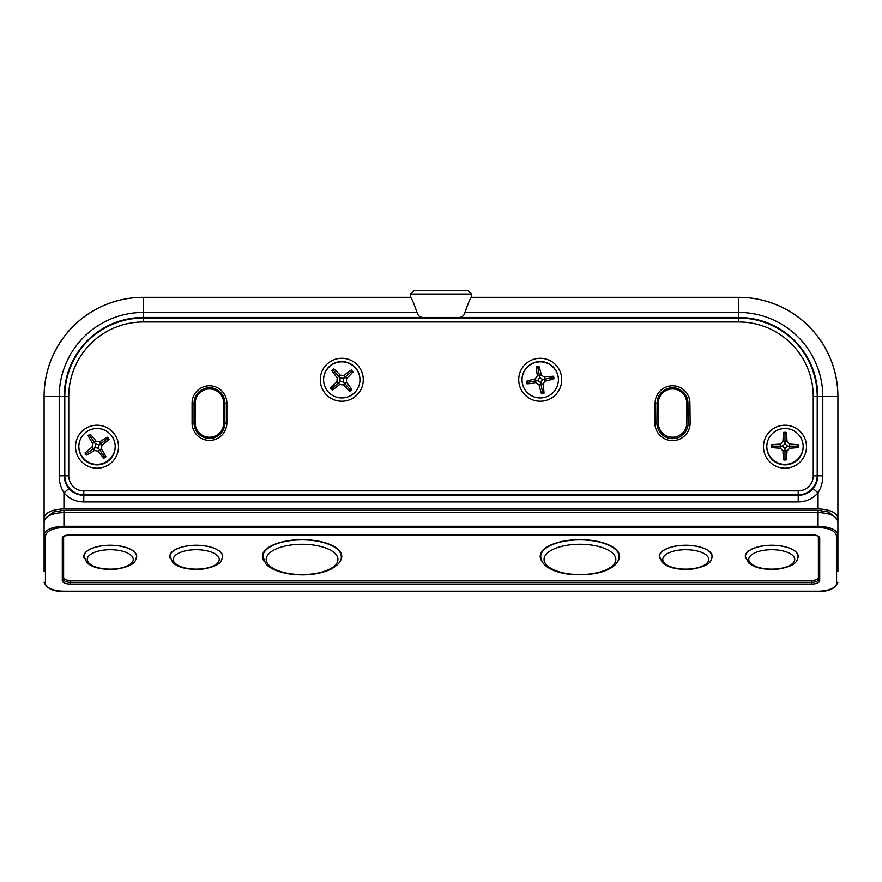<?xml version="1.0" encoding="UTF-8"?>
<svg xmlns="http://www.w3.org/2000/svg" width="882" height="882" viewBox="0 0 882 882"><rect width="100%" height="100%" fill="white"/><g stroke="black" fill="none" stroke-linecap="round" stroke-linejoin="round"><path stroke-width="1.32" d="M115.211 446.689A18.191 18.191 0 0 0 97.02 428.498A18.191 18.191 0 0 0 78.829 446.689A18.191 18.191 0 0 0 97.02 464.88A18.191 18.191 0 0 0 115.211 446.689M97.02 425.19A21.499 21.499 0 0 1 115.641 457.438A21.499 21.499 0 0 1 78.399 457.438A21.499 21.499 0 0 1 97.02 425.19M359.966 379.745A18.191 18.191 0 0 0 341.775 361.554A18.191 18.191 0 0 0 323.584 379.745A18.191 18.191 0 0 0 341.775 397.936A18.191 18.191 0 0 0 359.966 379.745M341.775 358.246A21.499 21.499 0 0 1 360.396 390.494A21.499 21.499 0 0 1 323.154 390.494A21.499 21.499 0 0 1 341.775 358.246M558.416 379.745A18.191 18.191 0 0 0 540.225 361.554A18.191 18.191 0 0 0 522.034 379.745A18.191 18.191 0 0 0 540.225 397.936A18.191 18.191 0 0 0 558.416 379.745M540.225 358.246A21.499 21.499 0 0 1 558.846 390.494A21.499 21.499 0 0 1 521.604 390.494A21.499 21.499 0 0 1 540.225 358.246M803.171 446.689A18.191 18.191 0 0 0 784.98 428.498A18.191 18.191 0 0 0 766.789 446.689A18.191 18.191 0 0 0 784.98 464.88A18.191 18.191 0 0 0 803.171 446.689M784.98 425.19A21.499 21.499 0 0 1 803.601 457.438A21.499 21.499 0 0 1 766.359 457.438A21.499 21.499 0 0 1 784.98 425.19M690.143 422.621L688.158 422.654L687.938 403.151L689.922 403.14L690.143 422.621A17.618 17.618 0 0 1 672.525 440.625A17.618 17.618 0 0 1 654.907 422.621L656.892 422.654A15.633 15.633 0 0 0 672.525 438.641A15.633 15.633 0 0 0 688.158 422.654M413.856 290.707L468.144 290.707M837.9 567.975L837.9 518.142L836.29 518.142L837.9 518.142L837.9 396.404A99.501 99.225 135 0 0 738.807 297.322L471.473 297.322L471.473 294.015L410.527 294.026L413.845 290.707L410.527 294.026L410.527 297.322C411.618 298.017 413.779 303.055 417.032 312.426C418.013 315.866 420.152 317.542 423.426 317.454L458.574 317.454C461.848 317.542 463.987 315.866 464.968 312.426C468.221 303.055 470.382 298.017 471.462 297.322L738.675 297.322A99.225 99.225 0 0 1 837.9 396.547L837.9 518.142C836.698 512.53 830.083 509.443 818.055 508.881L63.945 508.881C51.917 509.443 45.302 512.53 44.1 518.142L45.71 518.142L44.1 518.142L44.1 396.547A99.225 99.225 0 0 1 143.325 297.322L410.527 297.322L410.527 294.026M617.731 561.525A39.69 16.769 180 0 0 619.605 556.432A39.69 16.769 180 0 0 579.915 539.663A39.69 16.769 180 0 0 540.225 556.432A39.69 16.769 180 0 0 542.099 561.525M540.28 555.539A39.69 16.769 180 0 0 540.765 557.402M619.065 557.402A39.69 16.769 180 0 0 619.55 555.539M711.752 558.504A26.46 11.179 180 0 0 712.215 556.432A26.46 11.179 180 0 0 685.755 545.252A26.46 11.179 180 0 0 659.295 556.432A26.46 11.179 180 0 0 659.758 558.504M797.747 558.504A26.46 11.179 180 0 0 798.21 556.432A26.46 11.179 180 0 0 771.75 545.252A26.46 11.179 180 0 0 745.29 556.432A26.46 11.179 180 0 0 745.753 558.504M339.901 561.525A39.69 16.769 180 0 0 341.775 556.432A39.69 16.769 180 0 0 302.085 539.663A39.69 16.769 180 0 0 262.395 556.432A39.69 16.769 180 0 0 264.269 561.525M262.45 555.539A39.69 16.769 180 0 0 262.935 557.402M341.235 557.402A39.69 16.769 180 0 0 341.72 555.539M222.242 558.504A26.46 11.179 180 0 0 222.705 556.432A26.46 11.179 180 0 0 196.245 545.252A26.46 11.179 180 0 0 169.785 556.432A26.46 11.179 180 0 0 170.248 558.504M136.247 558.504A26.46 11.179 180 0 0 136.71 556.432A26.46 11.179 180 0 0 110.25 545.252A26.46 11.179 180 0 0 83.79 556.432A26.46 11.179 180 0 0 84.253 558.504M464.968 312.426L738.675 312.426A84.121 84.121 0 0 1 822.796 396.547L822.796 475.806C822.818 481.925 821.241 487.581 818.055 492.795A26.118 26.118 0 0 1 798.21 501.935L83.79 501.935A26.118 26.118 0 0 1 63.945 492.795C60.759 487.581 59.182 481.925 59.204 475.806L59.204 396.547A84.121 84.121 0 0 1 143.325 312.426L417.032 312.426M143.325 321.963A74.573 74.573 0 0 0 68.752 396.547L68.752 475.806A15.038 15.038 0 0 0 83.79 490.844L798.21 490.844A15.038 15.038 0 0 0 813.248 475.806L813.248 396.547A74.573 74.573 0 0 0 738.675 321.963L143.325 321.963L143.325 318.005L738.675 318.005A78.542 78.542 0 0 1 817.217 396.547L817.217 475.806A19.007 19.007 0 0 1 798.21 494.813L83.79 494.813A19.007 19.007 0 0 1 64.783 475.806L64.783 396.547A78.542 78.542 0 0 1 143.325 318.005L143.325 317.454A79.093 79.093 0 0 0 64.232 396.547L64.232 475.806C64.298 480.602 65.874 484.835 68.961 488.496A19.514 19.514 0 0 0 83.79 495.32L798.21 495.32A19.514 19.514 0 0 0 813.039 488.496C816.126 484.824 817.702 480.602 817.768 475.806L817.768 396.547A79.093 79.093 0 0 0 738.675 317.454L458.574 317.454M818.386 536.322L818.386 577.556A6.946 2.933 0 0 1 811.44 580.488L70.56 580.488A6.946 2.933 0 0 1 63.614 577.556L63.614 536.322M226.872 403.162L224.888 403.162A15.413 15.413 0 0 0 209.475 387.749A15.413 15.413 0 0 0 194.062 403.162L194.062 423.007A15.413 15.413 0 0 0 209.475 438.42A15.413 15.413 0 0 0 224.888 423.007L224.888 403.162A15.413 15.413 0 0 0 209.475 387.749A15.413 15.413 0 0 0 194.062 403.162L192.078 403.162A17.397 17.397 0 0 1 209.475 385.765A17.397 17.397 0 0 1 226.872 403.162L226.872 423.007A17.397 17.397 0 0 1 209.475 440.405A17.397 17.397 0 0 1 192.078 423.007L192.078 403.162M654.907 422.621L655.128 403.14L657.112 403.151A15.413 15.413 0 0 1 672.525 387.749A15.413 15.413 0 0 1 687.938 403.151A15.413 15.413 0 0 0 672.525 387.749A15.413 15.413 0 0 0 657.112 403.151L656.892 422.654M818.055 508.881L818.055 492.795L813.039 488.496M63.945 508.881L63.945 492.795L68.961 488.496M658.303 403.162A14.222 14.222 0 0 1 672.525 388.94A14.222 14.222 0 0 1 686.747 403.162L686.747 423.007A14.222 14.222 0 0 1 672.525 437.229A14.222 14.222 0 0 1 658.303 423.007L658.303 403.162M195.253 403.162A14.222 14.222 0 0 1 209.475 388.94A14.222 14.222 0 0 1 223.697 403.162L223.697 423.007A14.222 14.222 0 0 1 209.475 437.229A14.222 14.222 0 0 1 195.253 423.007L195.253 403.162M410.527 297.322L143.193 297.322A99.501 99.225 45 0 0 44.1 396.404L44.1 567.975M468.155 290.707L471.473 294.026L468.155 290.707M44.1 571.36L44.1 521.791C45.302 516.179 51.917 513.092 63.945 512.53L818.055 512.53C830.083 513.092 836.698 516.179 837.9 521.791L837.9 571.36M47.826 516.389L53.736 511.957L63.945 510.281L818.055 510.281L828.264 511.957L834.174 516.389M818.386 565.704L818.386 536.973A1.323 1.202 0 0 0 819.709 538.174L819.709 580.687A7.938 3.352 0 0 1 811.771 584.049L70.229 584.049A7.938 3.352 0 0 1 62.291 580.687L62.291 538.174A7.938 3.352 0 0 1 70.229 534.823L811.771 534.823A7.938 3.352 0 0 1 819.709 538.174M62.291 538.174A1.323 1.202 -0 0 0 63.614 536.973L63.614 565.704M44.1 534.922C45.28 529.674 51.895 526.797 63.945 526.289L818.055 526.289C830.105 526.797 836.72 529.674 837.9 534.922A1.323 1.202 180 0 1 836.577 536.124C835.474 530.876 829.301 527.998 818.055 527.491L63.945 527.491C52.7 527.998 46.526 530.876 45.423 536.124A1.323 1.202 180 0 1 44.1 534.922M262.891 556.432L265.614 563.499C268.029 566.85 275.217 571.889 291.181 574.215C307.002 575.968 320.464 574.182 331.588 568.868C338.71 564.579 341.94 560.434 341.279 556.432A39.194 16.56 0 0 0 302.085 539.872A39.194 16.56 0 0 0 262.891 556.432L262.891 554.635A39.194 16.56 180 0 1 262.968 553.587M341.279 556.432L341.279 554.635A39.194 16.56 180 0 0 341.202 553.587M540.798 553.587A39.194 16.56 180 0 0 540.721 554.635L540.721 556.432A39.194 16.56 0 0 1 579.915 539.872A39.194 16.56 0 0 1 619.109 556.432L619.109 554.635A39.194 16.56 180 0 0 619.032 553.587M88.101 435.587A13.825 13.825 0 0 1 90.173 434.142A21.576 3.748 55.1 0 1 96.039 441.187L99.655 441.838A21.576 3.748 -34.9 0 1 107.593 437.24A13.825 13.825 0 0 1 109.037 439.302A21.576 3.748 145.1 0 1 101.981 445.167L101.342 448.784A21.576 3.748 55.1 0 1 105.939 456.722A13.825 13.825 0 0 1 103.867 458.166A21.576 3.748 -124.9 0 1 98.001 451.121L94.385 450.47A21.576 3.748 145.1 0 1 86.447 455.068A13.825 13.825 0 0 1 85.003 453.006A21.576 3.748 -34.9 0 1 92.059 447.141L92.698 443.525A21.576 3.748 -124.9 0 1 88.101 435.587L89.821 435.851L90.173 434.142M78.829 446.424A18.191 18.191 0 0 0 97.02 464.351A18.191 18.191 0 0 0 115.211 446.424M95.135 443.459A4.818 4.818 0 0 0 99.71 444.274A4.818 4.818 0 0 0 98.905 448.85A4.818 4.818 0 0 0 94.33 448.034A4.818 4.818 0 0 0 95.135 443.459L94.374 442.356L92.698 443.525M107.593 437.24L107.328 438.96L109.037 439.302M107.328 438.96L100.813 443.503L101.981 445.167M99.71 444.274L100.813 443.503L99.655 441.838M98.905 448.85L99.666 449.952L101.342 448.784M105.939 456.722L104.219 456.457L99.666 449.952L98.001 451.121M104.219 456.457L103.867 458.166M94.33 448.034L93.227 448.806L94.385 450.47M86.447 455.068L86.712 453.348L93.227 448.806L92.059 447.141M86.712 453.348L85.003 453.006M89.821 435.851L94.374 442.356L96.039 441.187M351.753 389.579A13.825 13.825 0 0 1 349.856 391.222A21.576 3.748 -131 0 1 343.274 384.839L339.614 384.574A21.576 3.748 139 0 1 332.205 389.987A13.825 13.825 0 0 1 330.552 388.08A21.576 3.748 -41 0 1 336.946 381.509L337.2 377.849A21.576 3.748 -131 0 1 331.797 370.44A13.825 13.825 0 0 1 333.694 368.786A21.576 3.748 49 0 1 340.276 375.17L343.936 375.434A21.576 3.748 -41 0 1 351.345 370.021A13.825 13.825 0 0 1 352.998 371.928A21.576 3.748 139 0 1 346.604 378.499L346.35 382.171A21.576 3.748 49 0 1 351.753 389.579L350.022 389.491L349.856 391.222M359.966 379.877A18.191 18.191 0 0 0 341.775 361.818A18.191 18.191 0 0 0 323.584 379.877M343.925 382.479A4.818 4.818 0 0 0 339.294 382.16A4.818 4.818 0 0 0 339.625 377.529A4.818 4.818 0 0 0 344.256 377.849A4.818 4.818 0 0 0 343.925 382.479L344.807 383.505L346.35 382.171M332.205 389.987L332.282 388.245L330.552 388.08M332.282 388.245L338.28 383.042L336.946 381.509M339.294 382.16L338.28 383.042L339.614 384.574M339.625 377.529L338.743 376.504L337.2 377.849M331.797 370.44L333.528 370.517L338.743 376.504L340.276 375.17M333.528 370.517L333.694 368.786M344.256 377.849L345.27 376.967L343.936 375.434M351.345 370.021L351.268 371.763L345.27 376.967L346.604 378.499M351.268 371.763L352.998 371.928M350.022 389.491L344.807 383.505L343.274 384.839M536.443 366.703A13.825 13.825 0 0 1 538.924 366.239A21.576 3.748 79.4 0 1 541.372 375.082L544.403 377.154A21.576 3.748 -10.6 0 1 553.532 376.228A13.825 13.825 0 0 1 553.995 378.698A21.576 3.748 169.4 0 1 545.153 381.145L543.08 384.177A21.576 3.748 79.4 0 1 544.007 393.306A13.825 13.825 0 0 1 541.526 393.769A21.576 3.748 -100.6 0 1 539.078 384.927L536.047 382.865A21.576 3.748 169.4 0 1 526.918 383.78A13.825 13.825 0 0 1 526.455 381.311A21.576 3.748 -10.6 0 1 535.297 378.863L537.37 375.831A21.576 3.748 -100.6 0 1 536.443 366.703L537.91 367.651L538.924 366.239M558.416 379.877A18.191 18.191 0 0 0 536.862 362.127A18.191 18.191 0 0 0 522.034 379.877M539.619 376.779A4.818 4.818 0 0 0 543.455 379.403A4.818 4.818 0 0 0 540.831 383.229A4.818 4.818 0 0 0 536.995 380.616A4.818 4.818 0 0 0 539.619 376.779L539.365 375.456L537.37 375.831M553.532 376.228L552.573 377.683L553.995 378.698M552.573 377.683L544.778 379.15L545.153 381.145M543.455 379.403L544.778 379.15L544.403 377.154M540.831 383.229L541.085 384.552L543.08 384.177M544.007 393.306L542.54 392.358L541.085 384.552L539.078 384.927M542.54 392.358L541.526 393.769M536.995 380.616L535.672 380.859L536.047 382.865M526.918 383.78L527.877 382.325L535.672 380.859L535.297 378.863M527.877 382.325L526.455 381.311M537.91 367.651L539.365 375.456L541.372 375.082M783.723 432.378A13.825 13.825 0 0 1 786.237 432.378A21.576 3.748 90 0 1 787.02 441.529L789.611 444.12A21.576 3.748 0 0 1 798.75 444.892A13.825 13.825 0 0 1 798.75 447.417A21.576 3.748 180 0 1 789.611 448.188L787.02 450.79A21.576 3.748 90 0 1 786.237 459.93A13.825 13.825 0 0 1 783.723 459.93A21.576 3.748 -90 0 1 782.94 450.79L780.349 448.188A21.576 3.748 180 0 1 771.21 447.417A13.825 13.825 0 0 1 771.21 444.892A21.576 3.748 0 0 1 780.349 444.12L782.94 441.529A21.576 3.748 -90 0 1 783.723 432.378L784.98 433.591L786.237 432.378M766.789 446.424A18.191 18.191 0 0 0 784.98 464.351A18.191 18.191 0 0 0 803.171 446.424M784.98 442.874A4.818 4.818 0 0 0 788.265 446.16A4.818 4.818 0 0 0 784.98 449.434A4.818 4.818 0 0 0 781.695 446.16A4.818 4.818 0 0 0 784.98 442.874L784.98 441.529L782.94 441.529M798.75 444.892L797.548 446.16L798.75 447.417M797.548 446.16L789.611 446.16L789.611 448.188M788.265 446.16L789.611 446.16L789.611 444.12M784.98 449.434L784.98 450.79L787.02 450.79M786.237 459.93L784.98 458.728L784.98 450.79L782.94 450.79M784.98 458.728L783.723 459.93M781.695 446.16L780.349 446.16L780.349 448.188M771.21 447.417L772.412 446.16L780.349 446.16L780.349 444.12M772.412 446.16L771.21 444.892M784.98 433.591L784.98 441.529L787.02 441.529M738.675 297.322L738.675 321.963M143.325 297.322L143.325 317.454L423.426 317.454M44.1 396.547L68.752 396.547M837.9 396.547L813.248 396.547M68.752 475.806L59.204 475.806M83.79 490.844L83.79 501.935M798.21 490.844L798.21 501.935M813.248 475.806L822.796 475.806M655.128 403.14A17.397 17.397 0 0 1 672.525 385.765A17.397 17.397 0 0 1 689.922 403.14M192.078 423.007L194.062 423.007A15.413 15.413 0 0 0 209.475 438.42A15.413 15.413 0 0 0 224.888 423.007L226.872 423.007M63.945 510.281L63.945 527.491M818.055 527.491L818.055 510.281M45.423 536.124L45.423 583.344A18.522 7.828 180 0 0 63.945 591.172L818.055 591.172A18.522 7.828 180 0 0 836.577 583.344L836.577 536.124M70.229 580.488L70.229 582.285L811.771 582.285L811.771 580.488M62.291 580.687A1.323 1.202 -0 0 0 63.614 579.496A6.615 2.8 180 0 0 70.229 582.285L70.229 584.049M811.771 584.049L811.771 582.285A6.615 2.8 180 0 0 818.386 579.496A1.323 1.202 0 0 0 819.709 580.687M45.423 583.344A1.323 1.202 180 0 1 44.1 582.142C46.823 588.702 53.438 591.756 63.945 591.293L818.055 591.293C828.562 591.756 835.177 588.702 837.9 582.142A1.323 1.202 180 0 1 836.577 583.344M771.75 549.718A22.987 9.713 180 0 0 751.839 564.293A22.987 9.713 180 0 0 791.661 564.293A22.987 9.713 180 0 0 771.75 549.718M771.75 545.319A26.295 11.113 0 0 1 798.045 556.432C797.119 560.158 797.835 565.704 778.144 569.099C764.209 570.081 754.286 567.953 748.388 562.705L745.455 556.432A26.295 11.113 0 0 1 771.75 545.319M685.755 549.718A22.987 9.713 180 0 0 665.844 564.293A22.987 9.713 180 0 0 705.666 564.293A22.987 9.713 180 0 0 685.755 549.718M685.755 545.319A26.295 11.113 0 0 1 712.05 556.432C711.124 560.158 711.84 565.704 692.149 569.099C678.214 570.081 668.291 567.953 662.393 562.705L659.46 556.432A26.295 11.113 0 0 1 685.755 545.319M266.199 559.431A35.886 15.17 180 0 0 320.023 572.561A35.886 15.17 180 0 0 320.023 546.3A35.886 15.17 180 0 0 266.199 559.431M615.801 559.431A35.886 15.17 180 0 0 561.966 546.3A35.886 15.17 180 0 0 561.966 572.561A35.886 15.17 180 0 0 615.801 559.431M110.25 549.718A22.987 9.713 180 0 0 90.339 564.293A22.987 9.713 180 0 0 130.161 564.293A22.987 9.713 180 0 0 110.25 549.718M110.25 545.319A26.295 11.113 0 0 1 136.545 556.432C135.619 560.158 136.335 565.704 116.644 569.099C102.709 570.081 92.786 567.953 86.888 562.705L83.955 556.432A26.295 11.113 0 0 1 110.25 545.319M196.245 549.718A22.987 9.713 180 0 0 176.334 564.293A22.987 9.713 180 0 0 216.156 564.293A22.987 9.713 180 0 0 196.245 549.718M196.245 545.319A26.295 11.113 0 0 1 222.54 556.432C221.614 560.158 222.33 565.704 202.64 569.099C188.704 570.081 178.781 567.953 172.883 562.705L169.95 556.432A26.295 11.113 0 0 1 196.245 545.319M471.473 297.322L471.473 294.026M63.614 536.973C65.103 537.204 59.513 536.664 70.229 534.944L811.771 534.944C819.378 535.705 816.644 536.135 818.253 536.719L818.386 536.973M745.455 555.186L745.455 556.432M798.045 555.186L798.045 556.432M659.46 555.186L659.46 556.432M712.05 555.186L712.05 556.432M540.721 556.432C541.085 561.658 544.337 565.814 550.467 568.89C561.062 574.469 575.781 576.056 594.622 573.631C603.652 571.988 610.432 569.122 614.974 565.009C619.98 559.607 619.043 556.013 619.109 556.432M83.955 555.186L83.955 556.432M136.545 555.186L136.545 556.432M169.95 555.186L169.95 556.432M222.54 555.186L222.54 556.432"/></g></svg>
